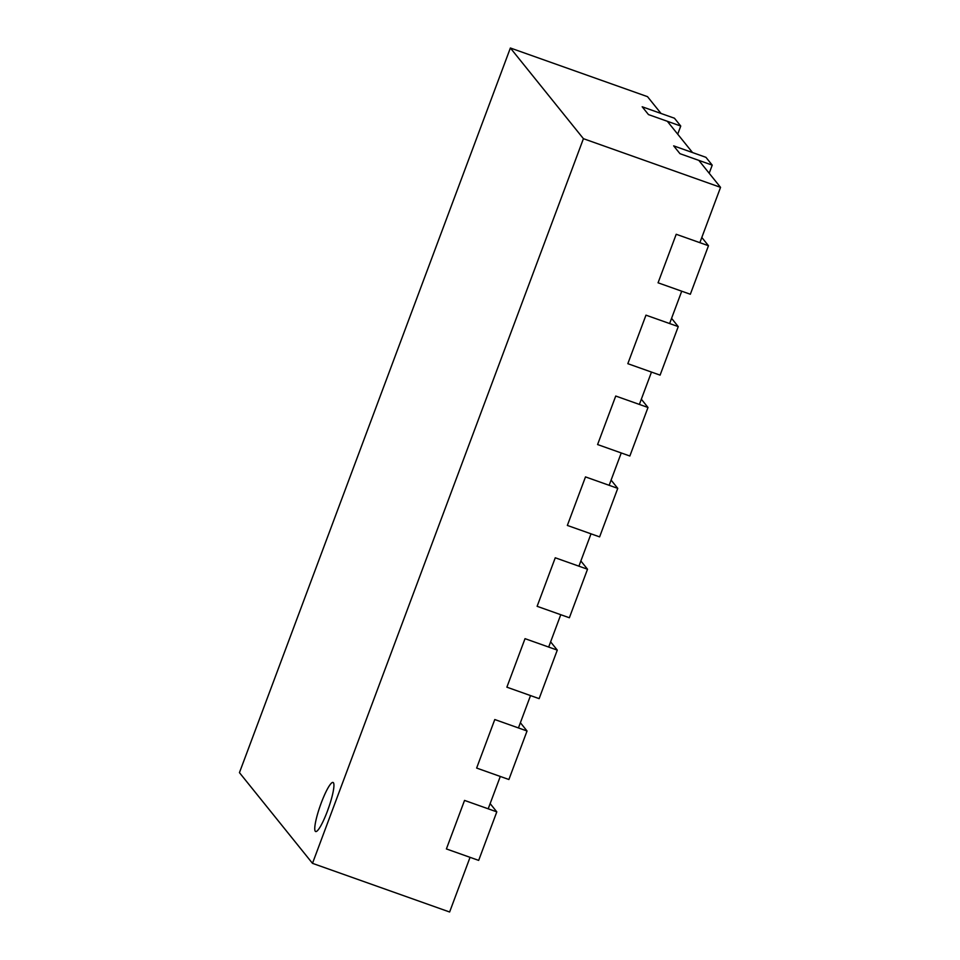 <?xml version="1.0" encoding="UTF-8"?>
<svg xmlns="http://www.w3.org/2000/svg" width="960" height="960" viewBox="0 0 960 960"><rect width="100%" height="100%" fill="white"/><g stroke="black" fill="none" stroke-linecap="round" stroke-linejoin="round"><path stroke-width="1.44" d="M496.8 811.86L478.668 860.388L446.4 848.94L464.544 800.412L496.8 811.86L490.14 803.592M617.76 488.364L599.616 536.88L567.348 525.432L585.492 476.904L617.76 488.364L611.1 480.096M587.52 569.232L569.376 617.76L537.12 606.312L555.252 557.784L587.52 569.232L580.86 560.964M712.224 165.132L679.968 153.684L673.668 145.86L705.936 157.32L712.224 165.132L709.188 173.256M680.748 126.048L648.48 114.588L642.18 106.776L674.448 118.224L680.748 126.048L677.712 134.16M708.468 245.724L690.336 294.252L658.068 282.804L676.212 234.276L708.468 245.724L701.82 237.468M527.04 730.992L508.896 779.508L476.64 768.06L494.784 719.532L527.04 730.992L520.38 722.724M557.28 650.112L539.136 698.64L506.88 687.18L525.024 638.664L557.28 650.112L550.62 641.844M678.24 326.604L660.096 375.132L627.828 363.684L645.972 315.156L678.24 326.604L671.58 318.336M648 407.484L629.856 456.012L597.588 444.552L615.732 396.036L648 407.484L641.34 399.216M470.052 857.328L449.616 912L312.492 863.34L239.448 772.644L510.384 48L583.428 138.684L312.492 863.34M488.196 808.812L500.292 776.46M518.436 727.932L530.532 695.58M548.676 647.052L560.772 614.7M578.916 566.184L591.012 533.832M609.156 485.304L621.24 452.952M639.384 404.424L651.48 372.072M669.624 323.556L681.72 291.204M699.864 242.676L720.552 187.356L583.428 138.684M333.42 782.736A26.028 4.296 -70.5 0 0 333.048 782.46A26.028 4.296 -70.5 0 0 320.292 805.56A26.028 4.296 -70.5 0 0 315.636 831.528A26.028 4.296 -70.5 0 0 327.948 809.676A26.028 4.296 -70.5 0 0 333.42 782.736M661.044 113.472L647.508 96.66L510.384 48M720.552 187.356L698.82 160.38M692.52 152.556L667.332 121.284M329.16 806.22A26.028 4.296 -70.5 0 0 327.6 810.624"/></g></svg>
